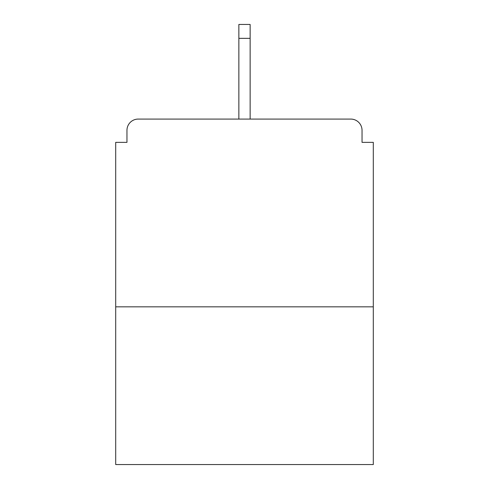 <?xml version="1.0" encoding="UTF-8"?>
<svg xmlns="http://www.w3.org/2000/svg" width="489" height="489" viewBox="0 0 489 489"><rect width="100%" height="100%" fill="white"/><g stroke="black" fill="none" stroke-linecap="round" stroke-linejoin="round"><path stroke-width="0.73" d="M362.037 142.36L362.037 130.343L362.037 142.36L373.303 142.36L373.303 464.55L115.697 464.55L115.697 142.36L126.963 142.36L126.963 130.343L126.963 142.36M373.303 306.835L115.697 306.835M362.037 130.343A11.265 11.265 0 0 0 350.772 119.078L138.228 119.078A11.265 11.265 0 0 0 126.963 130.343M350.772 119.078L303.082 119.078M185.918 119.078L138.228 119.078M250.136 38.344L238.864 38.344L238.864 24.45L250.136 24.45L250.136 119.078M238.864 38.344L238.864 119.078"/></g></svg>
